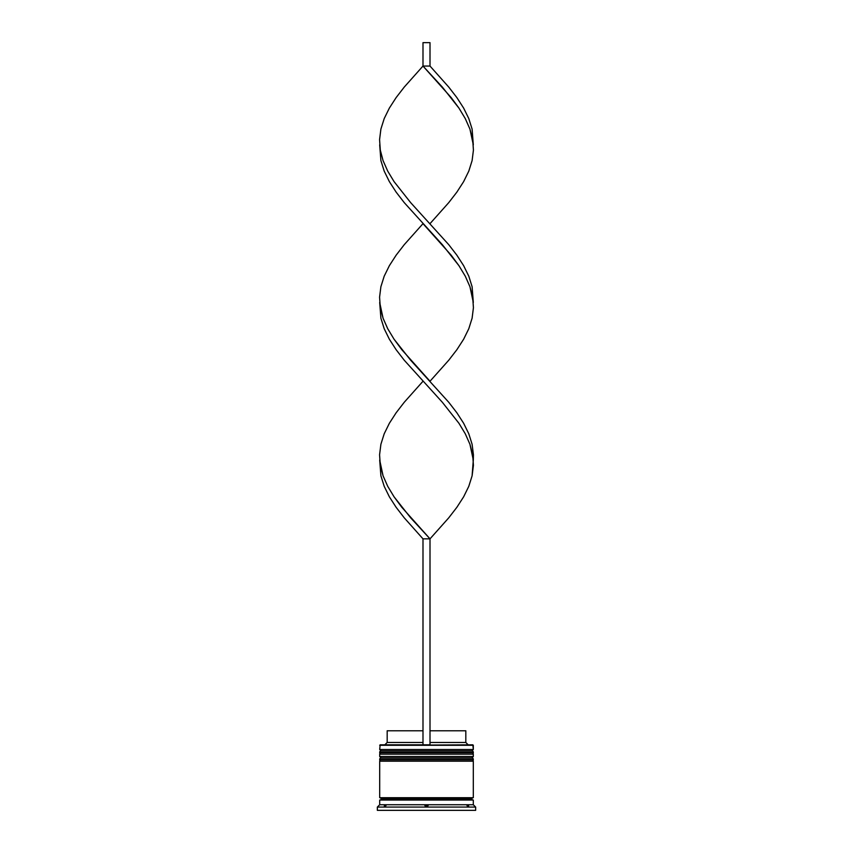 <?xml version="1.0" encoding="UTF-8"?>
<svg xmlns="http://www.w3.org/2000/svg" width="853" height="853" viewBox="0 0 853 853"><rect width="100%" height="100%" fill="white"/><g stroke="black" fill="none" stroke-linecap="round" stroke-linejoin="round"><path stroke-width="1.28" d="M471.912 750.896L381.088 750.896A1.407 1.407 0 0 0 379.692 752.303L473.308 752.303A1.407 1.407 0 0 0 471.912 750.896L381.088 750.896L471.912 750.896A1.407 1.407 0 0 1 473.308 752.303L379.692 752.772A1.407 1.407 0 0 0 381.088 754.18A1.407 1.407 0 0 1 379.692 752.772L473.308 752.772L379.692 752.303A1.407 1.407 0 0 1 381.088 750.896L379.692 749.499L381.088 750.896L471.912 750.896L473.308 749.499L379.692 749.499L473.308 749.499L472.839 744.818L379.692 745.287L473.308 745.287L473.308 749.499L471.912 750.896M471.912 754.18A1.407 1.407 0 0 0 473.308 752.772L473.308 752.772A1.407 1.407 0 0 1 471.912 754.18M471.912 757.922L381.088 757.922A1.407 1.407 0 0 0 379.692 759.33L473.308 759.33A1.407 1.407 0 0 0 471.912 757.922L381.088 757.922L471.912 757.922A1.407 1.407 0 0 1 473.308 759.33L379.692 759.799A1.407 1.407 0 0 0 381.088 761.196A1.407 1.407 0 0 1 379.692 759.799L473.308 759.799L379.692 759.33A1.407 1.407 0 0 1 381.088 757.922L379.692 756.515L381.088 757.922L471.912 757.922L473.308 756.515L379.692 756.515L473.308 756.515L473.308 754.18L379.692 754.18L379.692 756.515L379.692 754.18L473.308 754.18L473.308 756.515L471.912 757.922M471.912 761.196A1.407 1.407 0 0 0 473.308 759.799L473.308 759.799A1.407 1.407 0 0 1 471.912 761.196M379.926 800.05A1.173 1.173 0 0 0 381.088 798.877L471.912 798.877A1.173 1.173 0 0 0 473.074 800.05A1.173 1.173 0 0 1 471.912 798.877A1.173 1.173 0 0 1 473.074 797.715A1.173 1.173 0 0 0 471.912 798.877L381.088 798.877A1.173 1.173 0 0 1 379.926 800.05M380.161 744.818L379.692 749.499L380.161 744.818L422.992 744.818L380.161 744.818M475.654 807.077L473.308 804.731L379.692 804.731L377.346 807.077L475.654 807.077L377.346 807.077L377.346 810.35L475.654 810.35L475.654 807.077L475.654 810.35L377.346 810.35L377.346 807.077L379.692 804.731L473.308 804.731L473.308 800.05L379.692 800.05L379.692 804.731L379.692 800.05L473.308 800.05L473.308 804.731L475.654 807.077M468.628 805.669L468.628 806.565L467.028 805.669L468.628 805.669L468.628 806.565L467.028 805.669L468.628 806.565L467.028 805.669L468.628 805.669M424.89 805.669L428.11 805.669L426.5 806.565L424.89 805.669L426.5 806.565L428.11 805.669L426.5 806.565L428.11 805.669L424.89 805.669L426.5 806.565L424.89 805.669M385.972 805.669L384.372 806.565L384.372 805.669L385.972 805.669L384.372 806.565L385.972 805.669L384.372 805.669L384.372 806.565L385.972 805.669M473.308 797.715L473.308 761.196L379.692 761.196L379.692 797.715L473.308 797.715L379.692 797.715L379.692 761.196L473.308 761.196L473.308 797.715M379.926 797.715A1.173 1.173 0 0 1 381.088 798.877A1.173 1.173 0 0 0 379.926 797.715M465.823 730.776L465.823 742.473L468.158 744.818L465.823 742.473L430.008 742.473L465.823 742.473L465.823 730.776L430.008 730.776L465.823 730.776M422.992 742.473L387.177 742.473L422.992 742.473M422.992 730.776L387.177 730.776L422.992 730.776M473.308 460.044L472.104 475.803L468.798 486.317L463.637 496.819L456.856 507.322L448.742 517.835L430.008 538.851L410.666 517.835L394.065 496.819L387.72 486.317L383.061 475.803L379.692 460.044L380.896 475.803L384.202 486.317L389.363 496.819L396.144 507.322L404.258 517.835L422.992 538.851L422.992 744.818L430.008 744.818L430.008 538.851L430.008 744.818L422.992 744.818L422.992 538.851L430.008 538.851L448.742 517.835L456.856 507.322L463.637 496.819L468.798 486.317L472.104 475.803L473.426 465.301L472.69 454.798L469.939 444.285L465.28 433.782L458.935 423.28L442.334 402.264L404.258 360.233L396.144 349.73L389.363 339.227L384.202 328.714L380.896 318.212L379.692 302.452L380.896 318.212L384.202 328.714L389.363 339.227L396.144 349.73L404.258 360.233L442.334 402.264L458.935 423.28L465.28 433.782L469.939 444.285L473.308 460.044L473.426 454.798L472.104 444.285L468.798 433.782L463.637 423.28L456.856 412.767L448.742 402.264L410.666 360.233L394.065 339.227L387.72 328.714L383.061 318.212L379.692 302.452M473.308 144.85L472.104 129.091L468.798 118.588L463.637 108.086L456.856 97.573L448.742 87.07L430.008 66.054L422.992 66.054L442.334 87.07L458.935 108.086L465.28 118.588L469.939 129.091L473.308 144.85M430.008 223.657L448.742 202.641L456.856 192.138L463.637 181.625L468.798 171.122L472.104 160.609L473.426 150.107L472.69 139.604L469.939 129.091L465.28 118.588L458.935 108.086L451.173 97.573L422.992 66.054L404.258 87.07L396.144 97.573L389.363 108.086L384.202 118.588L380.896 129.091L379.574 139.604L380.31 150.107L383.061 160.609L387.72 171.122L394.065 181.625L410.666 202.641L448.742 244.662L456.856 255.175L463.637 265.678L468.798 276.18L472.104 286.693L473.308 302.452L472.104 286.693L468.798 276.18L463.637 265.678L456.856 255.175L448.742 244.662L410.666 202.641L394.065 181.625L387.72 171.122L383.061 160.609L380.31 150.107L379.574 139.604L380.896 129.091L384.202 118.588L389.363 108.086L396.144 97.573L404.258 87.07L422.992 66.054L422.992 42.65L422.992 66.054L430.008 66.054L430.008 42.65L430.008 66.054M422.992 381.248L404.258 402.264L396.144 412.767L389.363 423.28L384.202 433.782L380.896 444.285L379.574 454.798L380.31 465.301L383.061 475.803L387.72 486.317L394.065 496.819L401.827 507.322L430.008 538.851L422.992 538.851M379.692 144.85L380.896 160.609L384.202 171.122L389.363 181.625L396.144 192.138L404.258 202.641L442.334 244.662L458.935 265.678L465.28 276.18L469.939 286.693L473.308 302.452M430.008 381.248L448.742 360.233L456.856 349.73L463.637 339.227L468.798 328.714L472.104 318.212L473.426 307.709L472.69 297.196L469.939 286.693L465.28 276.18L458.935 265.678L451.173 255.175L422.992 223.657L404.258 244.662L396.144 255.175L389.363 265.678L384.202 276.18L380.896 286.693L379.574 297.196L380.31 307.709L383.061 318.212L387.72 328.714L394.065 339.227L401.827 349.73L430.008 381.248M422.992 42.65L430.008 42.65L422.992 42.65M387.177 730.776L387.177 742.473L384.842 744.818"/></g></svg>
